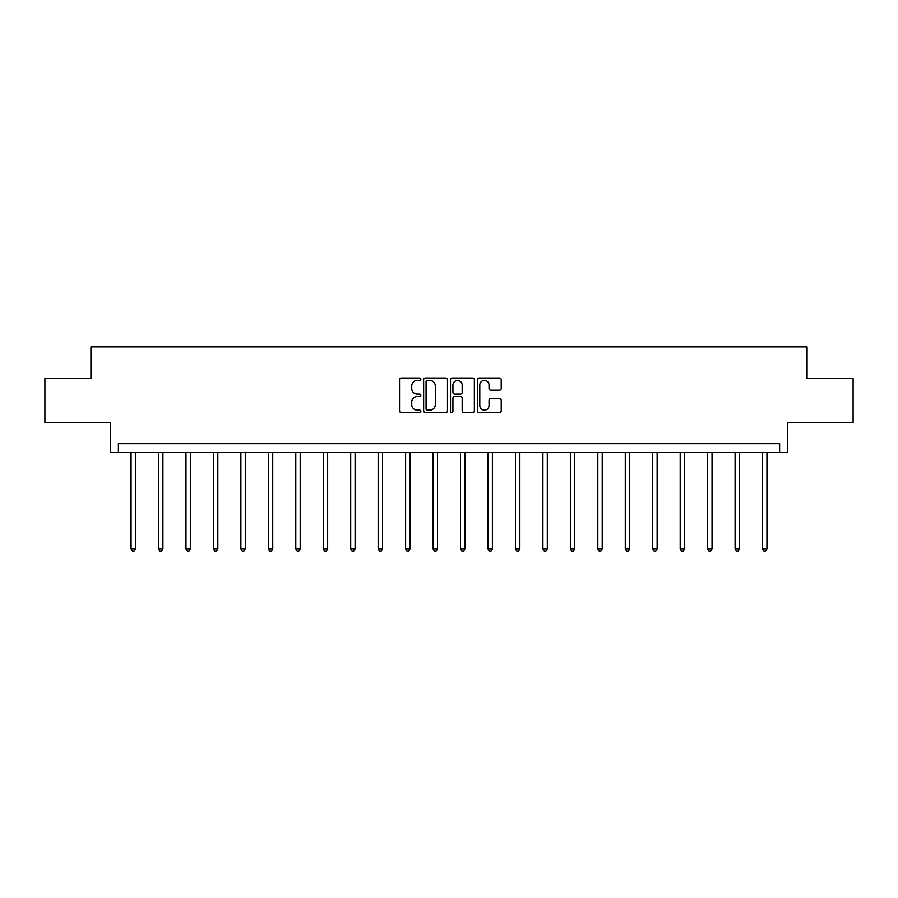 <?xml version="1.0" encoding="UTF-8"?>
<svg xmlns="http://www.w3.org/2000/svg" width="898" height="898" viewBox="0 0 898 898"><rect width="100%" height="100%" fill="white"/><g stroke="black" fill="none" stroke-linecap="round" stroke-linejoin="round"><path stroke-width="1.35" d="M420.836 379.237A1.212 1.212 0 0 0 419.635 378.024L401.271 378.024A1.729 1.729 0 0 0 399.543 379.753L399.543 410.846A1.729 1.729 0 0 0 401.271 412.575L419.635 412.575A1.212 1.212 0 0 0 420.836 411.374A1.212 1.212 0 0 0 419.635 410.161L417.256 410.161A5.523 5.523 0 0 1 411.733 404.628L411.733 402.035A5.523 5.523 0 0 1 417.256 396.512L419.635 396.512A1.212 1.212 0 0 0 420.836 395.3A1.212 1.212 0 0 0 419.635 394.087L417.256 394.087A5.523 5.523 0 0 1 411.733 388.565L411.733 385.972A5.523 5.523 0 0 1 417.256 380.449L419.635 380.449A1.212 1.212 0 0 0 420.836 379.237M44.9 378.586L44.9 422.588L110.375 422.588L110.375 452.502L787.625 452.502L787.625 422.588L853.1 422.588L853.1 378.586L807.077 378.586L807.077 346.897L90.922 346.897L90.922 378.586L44.9 378.586M499.49 390.203A1.729 1.729 0 0 0 501.219 388.475L501.219 379.753A1.729 1.729 0 0 0 499.49 378.024L479.105 378.024A1.729 1.729 0 0 0 477.377 379.753L477.377 410.846A1.729 1.729 0 0 0 479.105 412.575L499.49 412.575A1.729 1.729 0 0 0 501.219 410.846L501.219 400.317A1.729 1.729 0 0 0 499.49 398.589L490.768 398.589A1.729 1.729 0 0 0 489.04 400.317L489.04 405.537A4.625 4.625 0 0 1 484.415 410.161A4.625 4.625 0 0 1 479.79 405.537L479.79 385.062A4.625 4.625 0 0 1 484.415 380.449A4.625 4.625 0 0 1 489.04 385.062L489.04 388.475A1.729 1.729 0 0 0 490.768 390.203L499.49 390.203M779.621 452.502L779.621 443.702L118.379 443.702L118.379 452.502M447.485 379.753A1.729 1.729 0 0 0 445.756 378.024L425.371 378.024A1.729 1.729 0 0 0 423.643 379.753L423.643 410.846A1.729 1.729 0 0 0 425.371 412.575L445.756 412.575A1.729 1.729 0 0 0 447.485 410.846L447.485 379.753M452.244 378.024L472.629 378.024A1.729 1.729 0 0 1 474.357 379.753L474.357 410.846A1.729 1.729 0 0 1 472.629 412.575L463.896 412.575A1.729 1.729 0 0 1 462.178 410.846L462.178 398.241A1.729 1.729 0 0 0 460.45 396.512L454.657 396.512A1.729 1.729 0 0 0 452.929 398.241L452.929 411.374A1.212 1.212 0 0 1 451.716 412.575A1.212 1.212 0 0 1 450.515 411.374L450.515 379.753A1.729 1.729 0 0 1 452.244 378.024M427.28 380.449A1.212 1.212 0 0 0 426.067 381.65L426.067 408.949A1.212 1.212 0 0 0 427.28 410.161L429.783 410.161A5.523 5.523 0 0 0 435.306 404.628L435.306 385.972A5.523 5.523 0 0 0 429.783 380.449L427.28 380.449M462.178 385.152A4.625 4.625 0 0 0 457.553 380.528A4.625 4.625 0 0 0 452.929 385.152L452.929 392.37A1.729 1.729 0 0 0 454.657 394.087L460.45 394.087A1.729 1.729 0 0 0 462.178 392.37L462.178 385.152M131.052 452.502L131.052 548.813L135.452 548.813L135.452 452.502M135.452 548.813L134.128 551.103L132.376 551.103L131.052 548.813M158.508 452.502L158.508 548.813L162.908 548.813L162.908 452.502M162.908 548.813L161.584 551.103L159.833 551.103L158.508 548.813M185.965 452.502L185.965 548.813L190.365 548.813L190.365 452.502M190.365 548.813L189.04 551.103L187.289 551.103L185.965 548.813M213.421 452.502L213.421 548.813L217.821 548.813L217.821 452.502M217.821 548.813L216.497 551.103L214.745 551.103L213.421 548.813M240.877 452.502L240.877 548.813L245.277 548.813L245.277 452.502M245.277 548.813L243.953 551.103L242.202 551.103L240.877 548.813M268.334 452.502L268.334 548.813L272.734 548.813L272.734 452.502M272.734 548.813L271.409 551.103L269.658 551.103L268.334 548.813M295.79 452.502L295.79 548.813L300.19 548.813L300.19 452.502M300.19 548.813L298.866 551.103L297.115 551.103L295.79 548.813M323.246 452.502L323.246 548.813L327.647 548.813L327.647 452.502M327.647 548.813L326.322 551.103L324.571 551.103L323.246 548.813M350.703 452.502L350.703 548.813L355.103 548.813L355.103 452.502M355.103 548.813L353.778 551.103L352.027 551.103L350.703 548.813M378.159 452.502L378.159 548.813L382.559 548.813L382.559 452.502M382.559 548.813L381.235 551.103L379.484 551.103L378.159 548.813M405.615 452.502L405.615 548.813L410.016 548.813L410.016 452.502M410.016 548.813L408.691 551.103L406.94 551.103L405.615 548.813M433.072 452.502L433.072 548.813L437.472 548.813L437.472 452.502M437.472 548.813L436.147 551.103L434.396 551.103L433.072 548.813M460.528 452.502L460.528 548.813L464.928 548.813L464.928 452.502M464.928 548.813L463.604 551.103L461.853 551.103L460.528 548.813M487.984 452.502L487.984 548.813L492.385 548.813L492.385 452.502M492.385 548.813L491.06 551.103L489.309 551.103L487.984 548.813M515.441 452.502L515.441 548.813L519.841 548.813L519.841 452.502M519.841 548.813L518.516 551.103L516.765 551.103L515.441 548.813M542.897 452.502L542.897 548.813L547.297 548.813L547.297 452.502M547.297 548.813L545.973 551.103L544.222 551.103L542.897 548.813M570.353 452.502L570.353 548.813L574.754 548.813L574.754 452.502M574.754 548.813L573.429 551.103L571.678 551.103L570.353 548.813M597.81 452.502L597.81 548.813L602.21 548.813L602.21 452.502M602.21 548.813L600.885 551.103L599.134 551.103L597.81 548.813M625.266 452.502L625.266 548.813L629.666 548.813L629.666 452.502M629.666 548.813L628.342 551.103L626.591 551.103L625.266 548.813M652.723 452.502L652.723 548.813L657.123 548.813L657.123 452.502M657.123 548.813L655.798 551.103L654.047 551.103L652.723 548.813M680.179 452.502L680.179 548.813L684.579 548.813L684.579 452.502M684.579 548.813L683.255 551.103L681.503 551.103L680.179 548.813M707.635 452.502L707.635 548.813L712.035 548.813L712.035 452.502M712.035 548.813L710.711 551.103L708.96 551.103L707.635 548.813M735.092 452.502L735.092 548.813L739.492 548.813L739.492 452.502M739.492 548.813L738.167 551.103L736.416 551.103L735.092 548.813M762.548 452.502L762.548 548.813L766.948 548.813L766.948 452.502M766.948 548.813L765.624 551.103L763.872 551.103L762.548 548.813"/></g></svg>
